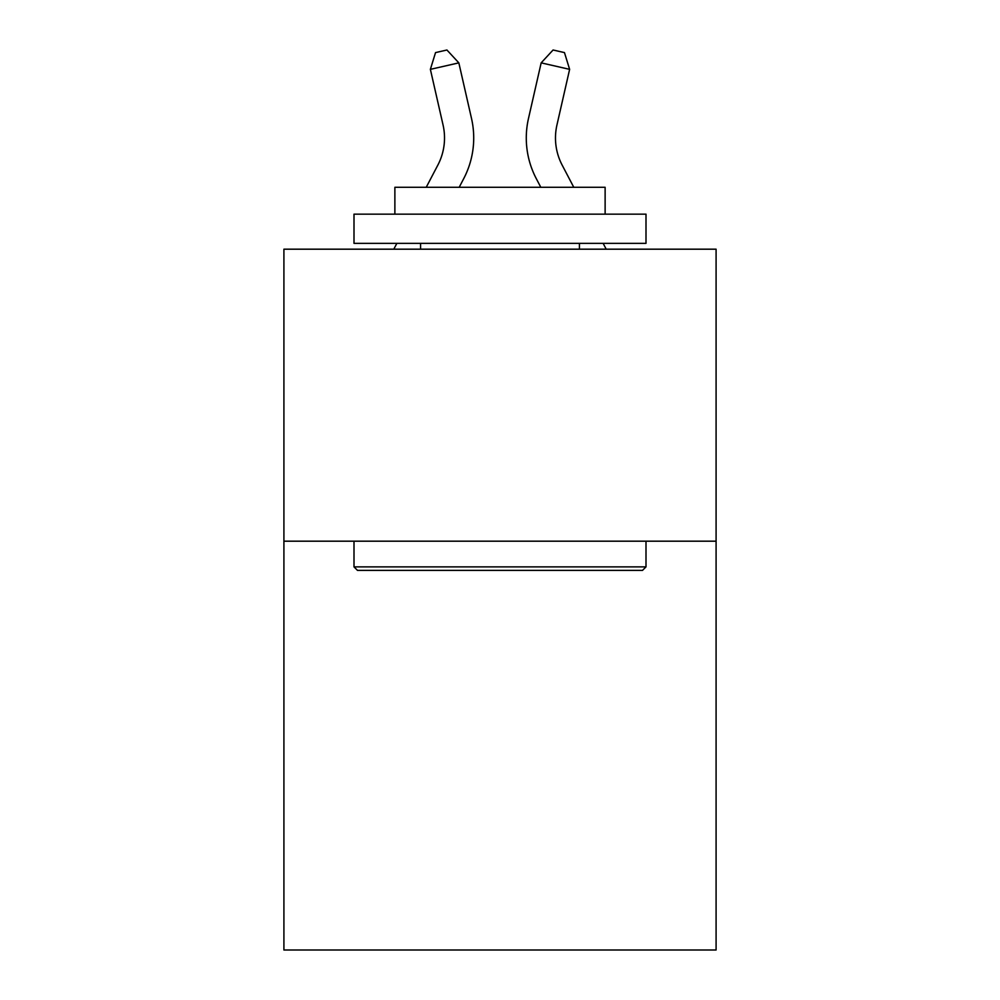 <?xml version="1.0" encoding="UTF-8"?>
<svg xmlns="http://www.w3.org/2000/svg" width="1000" height="1000" viewBox="0 0 1000 1000"><rect width="100%" height="100%" fill="white"/><g stroke="black" fill="none" stroke-linecap="round" stroke-linejoin="round"><path stroke-width="1.5" d="M716.087 541.188L716.087 950L283.913 950L283.913 249.188L716.087 249.188L716.087 541.188L283.913 541.188M471.525 118.525L458.837 62.862L471.525 118.525A87.6 87.6 0 0 1 463.713 178.637L459.188 187.288M573.775 187.288L562.15 165.087A58.4 58.4 0 0 1 556.938 125.013L569.625 69.35L541.163 62.862L528.475 118.525A87.6 87.6 0 0 0 536.287 178.637L540.812 187.288M357.5 570.388L354 566.888L646 566.888L642.5 570.388L357.5 570.388M646 214.15L646 243.35L354 243.35L354 214.15L646 214.15M394.875 214.15L394.875 187.288L605.125 187.288L605.125 214.15M646 541.188L646 566.888M354 541.188L354 566.888M579.425 243.35L579.425 249.188M420.575 243.35L420.575 249.188M569.625 69.35L564.462 52.6L553.075 50L541.163 62.862L528.475 118.525M426.225 187.288L437.85 165.087A58.4 58.4 0 0 0 443.062 125.013L430.375 69.35L435.538 52.6L446.925 50L458.837 62.862L430.375 69.35M562.15 165.087A58.4 58.4 0 0 1 556.938 125.013A58.4 58.4 0 0 0 562.15 165.087A58.4 58.4 0 0 1 556.938 125.013A58.4 58.4 0 0 0 562.15 165.087A58.4 58.4 0 0 1 556.938 125.013A58.4 58.4 0 0 0 562.15 165.087A58.4 58.4 0 0 1 556.938 125.013A58.4 58.4 0 0 0 562.15 165.087M437.85 165.087A58.4 58.4 0 0 0 443.062 125.013A58.4 58.4 0 0 1 437.85 165.087A58.4 58.4 0 0 0 443.062 125.013A58.4 58.4 0 0 1 437.85 165.087A58.4 58.4 0 0 0 443.062 125.013A58.4 58.4 0 0 1 437.85 165.087A58.4 58.4 0 0 0 443.062 125.013A58.4 58.4 0 0 1 437.85 165.087M393.8 249.188L396.863 243.35M606.2 249.188L603.138 243.35"/></g></svg>
